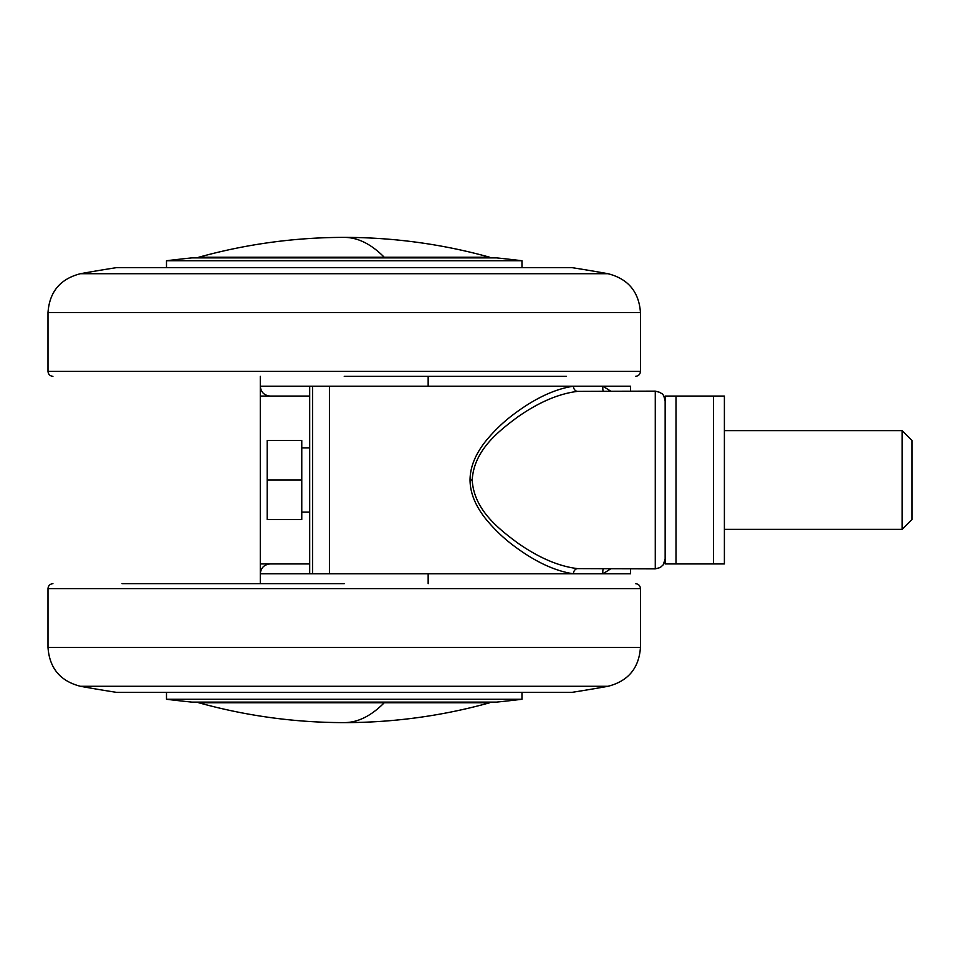 <?xml version="1.0" encoding="UTF-8"?>
<svg xmlns="http://www.w3.org/2000/svg" width="960" height="960" viewBox="0 0 960 960"><rect width="100%" height="100%" fill="white"/><g stroke="black" fill="none" stroke-linecap="round" stroke-linejoin="round"><path stroke-width="1.44" d="M610.644 568.872L602.964 573.804L630.588 573.804L630.588 568.872M603.18 568.872A12.96 10.944 -131.7 0 0 602.964 573.804L573.396 573.804C555 571.008 535.464 561.924 514.776 546.54C504.348 538.908 494.796 529.836 486.108 519.336C475.488 506.124 470.124 493.02 470.04 480C470.112 466.992 475.488 453.864 486.144 440.616C494.808 430.152 504.36 421.092 514.824 413.436C535.464 398.088 554.988 389.004 573.384 386.196A5.196 4.152 -95.7 0 0 577.548 391.38C558.876 393.648 539.028 402.12 517.98 416.784C499.008 430.872 473.88 450.06 472.212 480C473.88 509.928 498.996 529.116 517.956 543.192C539.004 557.868 558.876 566.352 577.548 568.62L655.272 568.872L655.272 391.128L660.228 392.472C661.752 394.452 663.084 391.812 665.148 401.004M655.272 391.128L577.548 391.38M603.168 391.128A12.96 10.932 131.7 0 1 602.964 386.196L573.384 386.196L630.588 386.196L630.588 391.128M312.636 386.196L312.636 573.804L309.672 573.804L309.672 386.196L573.384 386.196M312.636 573.804L573.396 573.804A5.196 4.152 95.7 0 1 577.548 568.62M309.672 563.928L260.292 563.928L260.292 573.804L260.748 570.84M260.748 389.16L260.292 386.196L260.292 396.072L309.672 396.072M260.292 396.072L260.292 563.928M329.412 386.196L329.412 573.804M602.964 386.196L610.692 391.128M197.604 702.132L198.78 702.768L489.684 702.768L490.86 702.132M490.86 257.868L489.684 257.232A543.084 543.084 0 0 0 198.78 257.232L384.24 257.232C371.148 244.032 357.816 237.42 344.232 237.384M197.604 257.868L198.78 257.232M566.4 376.32L344.232 376.32M80.46 273.708L607.992 273.708A1481.148 1481.148 0 0 0 571.932 267.636L116.532 267.636A1481.148 1481.148 0 0 0 80.46 273.708C60.3 278.856 49.476 291.816 48 312.564L48 371.388L640.452 371.388C640.164 374.376 638.508 376.02 635.52 376.32M344.232 260.736L521.964 260.736A1481.148 1481.148 0 0 0 496.596 257.892L191.856 257.892A1481.148 1481.148 0 0 0 166.488 260.736L344.232 260.736M665.148 563.928L665.148 396.072L676.008 396.072L676.008 563.928L665.148 563.928L713.532 563.928L713.532 396.072L676.008 396.072M724.392 396.072L713.532 396.072L724.392 396.072L724.392 563.928L713.532 563.928M301.764 480L301.764 440.508L267.204 440.508L267.204 519.492L301.764 519.492L301.764 480L267.204 480M724.392 529.368L902.124 529.368L912 519.492L912 440.508L902.124 430.632L724.392 430.632M309.672 447.924L301.764 447.924M309.672 512.076L301.764 512.076M902.124 529.368L902.124 430.632M122.052 583.68L344.232 583.68M607.992 686.292L80.46 686.292A1481.148 1481.148 0 0 0 116.532 692.364L571.932 692.364A1481.148 1481.148 0 0 0 607.992 686.292C628.164 681.144 638.976 668.184 640.452 647.436L640.452 588.612L48 588.612C48.3 585.624 49.944 583.98 52.932 583.68M344.232 699.264L166.488 699.264A1481.148 1481.148 0 0 0 191.856 702.108L496.596 702.108A1481.148 1481.148 0 0 0 521.964 699.264L344.232 699.264M470.04 480L472.212 480M260.4 389.16L260.4 396.072M260.4 563.928L260.4 570.84M198.78 702.768A543.084 543.084 0 0 0 344.232 722.616C357.816 722.58 371.148 715.968 384.24 702.768M384.24 257.232L489.684 257.232M260.292 376.32L260.292 386.196L309.672 386.196M607.992 273.708C628.164 278.856 638.976 291.816 640.452 312.564L48 312.564M309.672 573.804L260.292 573.804C260.892 567.816 264.18 564.516 270.168 563.928M80.46 686.292C60.3 681.144 49.476 668.184 48 647.436L640.452 647.436M655.272 568.872L660.228 567.528L663.228 564.828L665.148 558.996M344.232 722.616A543.084 543.084 0 0 0 489.684 702.768M191.856 257.892L496.596 257.892M428.16 376.32L428.16 386.196M521.964 260.736L521.964 267.636M166.488 260.736L166.488 267.636M48 371.388C48.3 374.376 49.944 376.02 52.932 376.32M640.452 312.564L640.452 371.388M260.292 386.196C260.892 392.184 264.18 395.484 270.168 396.072M496.596 702.108L191.856 702.108M260.292 583.68L260.292 573.804M428.16 583.68L428.16 573.804M166.488 699.264L166.488 692.364M521.964 699.264L521.964 692.364M640.452 588.612C640.164 585.624 638.508 583.98 635.52 583.68M48 647.436L48 588.612"/></g></svg>
